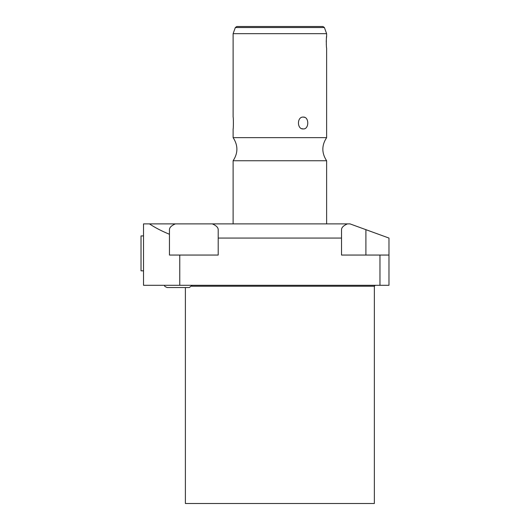 <?xml version="1.0" encoding="UTF-8"?>
<svg xmlns="http://www.w3.org/2000/svg" width="530" height="530" viewBox="0 0 530 530"><rect width="100%" height="100%" fill="white"/><g stroke="black" fill="none" stroke-linecap="round" stroke-linejoin="round"><path stroke-width="0.79" d="M179.763 285.292L143.524 285.292L143.524 223.885L175.357 223.885C171.448 225.575 169.481 227.509 169.454 229.669L169.454 255.056L179.763 255.056L179.763 285.292L388.974 285.292L388.974 255.056L341.525 255.056L341.525 229.669C341.558 227.509 343.519 225.575 347.428 223.885L175.357 223.885M169.454 234.267C161.624 231.067 154.959 227.608 149.467 223.885M212.311 223.885C216.22 225.575 218.181 227.509 218.208 229.669L218.208 238.063L341.525 238.063M218.208 238.063L218.208 255.056L179.763 255.056M379.97 255.056L379.97 285.292M388.974 255.056L388.974 238.063L350.005 223.885L347.428 223.885M143.524 270.83L141.026 270.83L141.026 235.916L143.524 235.916M326.626 223.885L326.626 160.749L233.114 160.749L233.114 223.885M233.114 33.668L235.346 27.527L324.393 27.527L326.626 33.668L233.114 33.668L233.114 117.09C233.485 116.673 233.458 129.525 233.114 128.936L233.114 137.641L326.626 137.641C321.584 145.346 321.584 153.044 326.626 160.749M303.246 117.09C309.262 116.58 309.288 129.419 303.246 128.936C296.873 129.439 296.846 116.6 303.246 117.09L304.651 117.349M301.822 128.671L303.246 128.936M326.626 137.641L326.626 48.011C326.215 48.243 326.215 35.894 326.626 36.166L326.381 38.65M326.288 40.293L326.248 42.089M326.288 43.877L326.381 45.52M233.306 126.802L233.332 126.398M318.523 26.5L236.811 26.5L235.346 27.527M324.393 27.527L322.929 26.5L279.866 26.5M191.767 286.226L374.352 286.226L374.352 503.5L185.387 503.5L185.387 287.538M167.149 287.538L164.936 286.511L164.326 285.292L164.936 286.511L167.149 287.538L189.343 287.538L192.171 285.292M365.905 229.669L365.905 255.056M233.114 137.641C238.156 145.346 238.156 153.044 233.114 160.749M326.626 33.668L326.626 36.166M374.352 286.226L375.286 285.292"/></g></svg>
